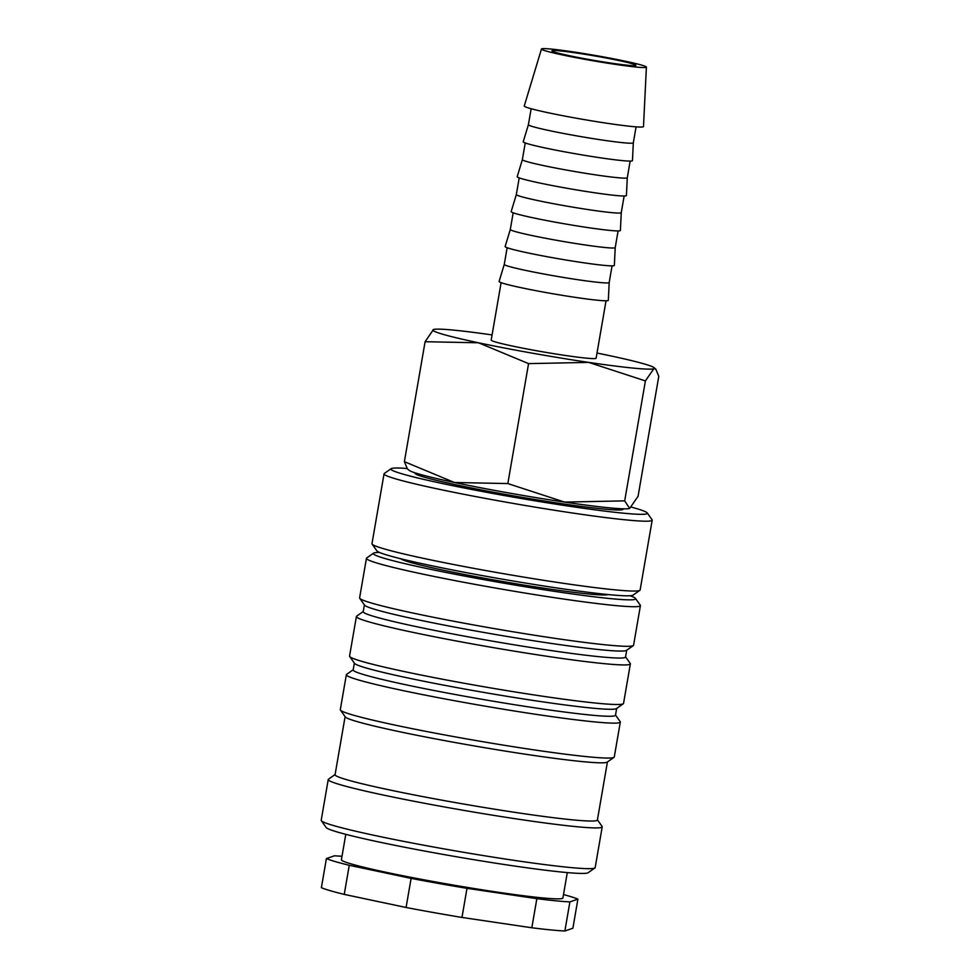 <?xml version="1.0" encoding="UTF-8"?>
<svg xmlns="http://www.w3.org/2000/svg" width="980" height="980" viewBox="0 0 980 980"><rect width="100%" height="100%" fill="white"/><g stroke="black" fill="none" stroke-linecap="round" stroke-linejoin="round"><path stroke-width="1.47" d="M379.517 552.463A133.096 7.019 9.8 0 0 373.527 553.173L366.704 557.963A139.013 7.338 9.8 0 0 366.447 558.318A139.013 7.338 9.8 0 0 460.502 581.654A139.013 7.338 9.8 0 0 614.252 605.444A139.013 7.338 9.8 0 0 640.418 605.64A139.013 7.338 9.8 0 0 640.295 605.224L635.481 598.413A133.096 7.019 9.8 0 0 630.079 595.754M373.527 553.173A133.096 7.019 9.8 0 0 460.049 575.211A133.096 7.019 9.8 0 0 610.54 598.621A133.096 7.019 9.8 0 0 635.481 598.413M366.447 558.318L359.611 597.898A139.013 7.338 9.8 0 0 359.734 598.315A139.013 7.338 9.8 0 0 457.109 621.884A139.013 7.338 9.8 0 0 607.416 645.024A139.013 7.338 9.8 0 0 633.325 645.575A139.013 7.338 9.8 0 0 633.582 645.22L640.418 605.64M359.734 598.315L364.56 605.126A133.096 7.019 9.8 0 0 457.795 627.69A133.096 7.019 9.8 0 0 601.696 649.85A133.096 7.019 9.8 0 0 626.502 650.377L633.325 645.575M364.401 604.905L363.225 611.716A133.096 7.019 9.8 0 0 453.274 634.048A133.096 7.019 9.8 0 0 600.483 656.833A133.096 7.019 9.8 0 0 625.546 657.017L626.722 650.218M363.262 611.532L356.659 616.175A139.013 7.338 9.8 0 0 356.401 616.53A139.013 7.338 9.8 0 0 450.445 639.867A139.013 7.338 9.8 0 0 604.195 663.656A139.013 7.338 9.8 0 0 630.373 663.852A139.013 7.338 9.8 0 0 630.238 663.436L625.571 656.845M356.401 616.53L349.554 656.11A139.013 7.338 9.8 0 0 349.688 656.527A139.013 7.338 9.8 0 0 447.064 680.096A139.013 7.338 9.8 0 0 597.359 703.236A139.013 7.338 9.8 0 0 623.28 703.787A139.013 7.338 9.8 0 0 623.537 703.432L630.373 663.852M349.688 656.527L354.503 663.338A133.096 7.019 9.8 0 0 447.738 685.902A133.096 7.019 9.8 0 0 591.638 708.062A133.096 7.019 9.8 0 0 616.445 708.577L623.28 703.787M354.356 663.117L353.18 669.928A133.096 7.019 9.8 0 0 443.217 692.26A133.096 7.019 9.8 0 0 590.426 715.045A133.096 7.019 9.8 0 0 615.489 715.229L616.665 708.43M353.204 669.744L346.602 674.387A139.013 7.338 9.8 0 0 346.344 674.742A139.013 7.338 9.8 0 0 440.388 698.066A139.013 7.338 9.8 0 0 594.137 721.856A139.013 7.338 9.8 0 0 620.316 722.064A139.013 7.338 9.8 0 0 620.193 721.648L615.526 715.045M346.344 674.742L340.305 709.667A139.013 7.338 9.8 0 0 340.428 710.083A139.013 7.338 9.8 0 0 437.815 733.653A139.013 7.338 9.8 0 0 588.11 756.793A139.013 7.338 9.8 0 0 614.019 757.332A139.013 7.338 9.8 0 0 614.276 756.989L620.316 722.064M340.428 710.083L345.254 716.895A133.096 7.019 9.8 0 0 438.489 739.459A133.096 7.019 9.8 0 0 582.39 761.607A133.096 7.019 9.8 0 0 607.196 762.134L614.019 757.332M345.095 716.674L335.074 774.702A133.096 7.019 9.8 0 0 425.124 797.046A133.096 7.019 9.8 0 0 572.332 819.819A133.096 7.019 9.8 0 0 597.396 820.015L607.416 761.987M335.111 774.519L328.496 779.173A139.013 7.338 9.8 0 0 328.239 779.517A139.013 7.338 9.8 0 0 422.294 802.853A139.013 7.338 9.8 0 0 576.044 826.642A139.013 7.338 9.8 0 0 602.21 826.838A139.013 7.338 9.8 0 0 602.088 826.422L597.42 819.831M328.239 779.517L321.207 820.26A139.013 7.338 9.8 0 0 321.33 820.677A139.013 7.338 9.8 0 0 418.705 844.258A139.013 7.338 9.8 0 0 569 867.386A139.013 7.338 9.8 0 0 594.921 867.937A139.013 7.338 9.8 0 0 595.179 867.594L602.21 826.838M321.33 820.677L326.144 827.488A133.096 7.019 9.8 0 0 419.379 850.064A133.096 7.019 9.8 0 0 563.279 872.212A133.096 7.019 9.8 0 0 588.098 872.739L594.921 867.937M345.793 834.323L341.408 859.717A112.394 5.929 9.8 0 0 417.443 878.582A112.394 5.929 9.8 0 0 541.756 897.827A112.394 5.929 9.8 0 0 562.912 897.986L567.298 872.58M536.856 898.672L467.007 888.333L461.972 917.439L531.822 927.778L536.856 898.672A130.144 6.872 9.8 0 0 555.893 900.816A130.144 6.872 9.8 0 0 569.895 901.894L564.872 931L572.884 928.244L577.906 899.138L569.895 901.894M531.822 927.778A130.144 6.872 9.8 0 0 550.87 929.922A130.144 6.872 9.8 0 0 564.872 931M341.996 856.312A130.144 6.872 9.8 0 0 334.413 855.81L326.413 858.566A130.144 6.872 9.8 0 0 349.26 865.291L344.237 894.397L406.075 907.492L411.11 878.386L349.26 865.291M415.067 472.85L415.018 473.181A105.656 5.574 9.8 0 0 486.484 490.919A105.656 5.574 9.8 0 0 603.337 509A105.656 5.574 9.8 0 0 623.231 509.147L623.292 508.816M492.083 334.927A112.394 5.929 9.8 0 0 454.059 330.162A112.394 5.929 9.8 0 0 433.503 329.537A112.394 5.929 9.8 0 0 433.454 329.55L425.1 341.714L478.534 342.792A112.394 5.929 9.8 0 0 588.686 362.392A112.394 5.929 9.8 0 0 633.252 368.1A112.394 5.929 9.8 0 0 653.807 368.737A112.394 5.929 9.8 0 0 654.04 367.647A112.394 5.929 9.8 0 0 608.776 355.483A112.394 5.929 9.8 0 0 597.004 353.045M433.454 329.55L433.454 329.55A112.394 5.929 9.8 0 0 478.534 342.792L528.563 363.617L588.686 362.392L645.404 380.914L653.807 368.737L655.804 369.117L658.793 376.308L638.078 496.26L629.675 508.436A112.394 5.929 9.8 0 0 629.723 508.424L629.723 508.424M624.689 500.866L564.554 502.091A112.394 5.929 9.8 0 0 609.119 507.812A112.394 5.929 9.8 0 0 629.675 508.436L624.689 500.866L645.404 380.914M541.475 49L524.263 105.975A60.503 3.197 9.8 0 0 565.007 116.118A60.503 3.197 9.8 0 0 632.1 126.506A60.503 3.197 9.8 0 0 643.492 126.567L646.396 67.118A53.239 2.805 9.8 0 0 610.209 58.175A53.239 2.805 9.8 0 0 551.495 49.098A53.239 2.805 9.8 0 0 541.475 49A53.239 2.805 9.8 0 0 577.318 57.918A53.239 2.805 9.8 0 0 636.375 67.069A53.239 2.805 9.8 0 0 646.396 67.118M528.404 124.668A53.239 2.805 9.8 0 0 528.391 124.693A53.239 2.805 9.8 0 0 564.419 133.623A53.239 2.805 9.8 0 0 623.292 142.737A53.239 2.805 9.8 0 0 633.325 142.811A53.239 2.805 9.8 0 0 633.325 142.798M531.16 108.719L528.391 124.693L523.234 141.769A55.419 2.928 9.8 0 0 560.56 151.055A55.419 2.928 9.8 0 0 622.018 160.573A55.419 2.928 9.8 0 0 632.455 160.634L633.325 142.811L636.081 126.849M522.365 159.605A53.239 2.805 9.8 0 0 522.365 159.618A53.239 2.805 9.8 0 0 558.38 168.56A53.239 2.805 9.8 0 0 617.265 177.662A53.239 2.805 9.8 0 0 627.286 177.748A53.239 2.805 9.8 0 0 627.286 177.723L626.416 195.559A55.419 2.928 9.8 0 1 615.991 195.498A55.419 2.928 9.8 0 1 554.521 185.98A55.419 2.928 9.8 0 1 517.207 176.694L522.365 159.605L525.243 142.958M516.338 194.53A53.239 2.805 9.8 0 0 516.325 194.542A53.239 2.805 9.8 0 0 552.352 203.485A53.239 2.805 9.8 0 0 611.238 212.587A53.239 2.805 9.8 0 0 621.259 212.672A53.239 2.805 9.8 0 0 621.259 212.648L620.389 230.484A55.419 2.928 9.8 0 1 609.952 230.423A55.419 2.928 9.8 0 1 548.494 220.904A55.419 2.928 9.8 0 1 511.168 211.619L516.338 194.53L519.204 177.882M510.298 229.455A53.239 2.805 9.8 0 0 510.298 229.467A53.239 2.805 9.8 0 0 546.313 238.41A53.239 2.805 9.8 0 0 605.199 247.524A53.239 2.805 9.8 0 0 615.22 247.597A53.239 2.805 9.8 0 0 615.22 247.573L614.35 265.409A55.419 2.928 9.8 0 1 603.925 265.347A55.419 2.928 9.8 0 1 542.455 255.829A55.419 2.928 9.8 0 1 505.141 246.543L510.298 229.467L513.177 212.807M504.271 264.38A53.239 2.805 9.8 0 0 504.259 264.404A53.239 2.805 9.8 0 0 540.286 273.334A53.239 2.805 9.8 0 0 599.172 282.448A53.239 2.805 9.8 0 0 609.193 282.522A53.239 2.805 9.8 0 0 609.193 282.51L608.323 300.333A55.419 2.928 9.8 0 1 597.886 300.272A55.419 2.928 9.8 0 1 536.428 290.766A55.419 2.928 9.8 0 1 499.102 281.468L504.271 264.392L507.138 247.732M606.032 300.786L596.122 358.19A53.239 2.805 -170.2 0 1 586.101 358.116A53.239 2.805 -170.2 0 1 527.216 349.015A53.239 2.805 -170.2 0 1 491.188 340.072L501.111 282.657M627.886 65.268A42.593 2.242 -170.2 0 1 580.773 57.979A42.593 2.242 -170.2 0 1 551.961 50.825A42.593 2.242 -170.2 0 1 559.972 50.887A42.593 2.242 -170.2 0 1 607.086 58.175A42.593 2.242 -170.2 0 1 635.898 65.329A42.593 2.242 -170.2 0 1 627.886 65.268M608.053 594.554A105.656 5.574 -170.2 0 1 588.662 593.99A105.656 5.574 -170.2 0 1 476.243 576.742A105.656 5.574 -170.2 0 1 400.661 558.735M406.982 468.477A130.144 6.872 9.8 0 0 391.118 468.685L384.295 473.487A136.061 7.179 9.8 0 0 384.05 473.83A136.061 7.179 9.8 0 0 476.096 496.664A136.061 7.179 9.8 0 0 626.575 519.951A136.061 7.179 9.8 0 0 652.19 520.147A136.061 7.179 9.8 0 0 652.067 519.743L647.253 512.932A130.144 6.872 9.8 0 0 631.5 507.162M391.118 468.685A130.144 6.872 9.8 0 0 475.716 490.245A130.144 6.872 9.8 0 0 622.864 513.128A130.144 6.872 9.8 0 0 647.253 512.932M384.05 473.83L371.984 543.68A136.061 7.179 9.8 0 0 372.106 544.096A136.061 7.179 9.8 0 0 467.411 567.163A136.061 7.179 9.8 0 0 614.509 589.801A136.061 7.179 9.8 0 0 639.867 590.34A136.061 7.179 9.8 0 0 640.124 589.997L652.19 520.147M372.106 544.096L376.92 550.907A130.144 6.872 9.8 0 0 468.085 572.969A130.144 6.872 9.8 0 0 608.788 594.627A130.144 6.872 9.8 0 0 633.043 595.142L639.867 590.34M454.402 482.491A112.394 5.929 9.8 0 0 564.554 502.091L507.836 483.569L454.402 482.491L404.385 461.666L407.374 468.857L409.138 470.327A112.394 5.929 9.8 0 0 454.402 482.491M507.836 483.569L528.563 363.617M404.385 461.666L425.1 341.714M344.237 894.397A130.144 6.872 9.8 0 1 321.379 887.672L326.413 858.566M406.075 907.492A130.144 6.872 9.8 0 0 461.972 917.439M577.906 899.138A130.144 6.872 9.8 0 0 563.5 894.569M411.11 878.386A130.144 6.872 9.8 0 0 467.007 888.333M609.193 282.522L612.071 265.862M615.22 247.597L618.098 230.937M621.259 212.672L624.138 196M627.286 177.748L630.164 161.075M654.04 367.647L655.804 369.117"/></g></svg>
